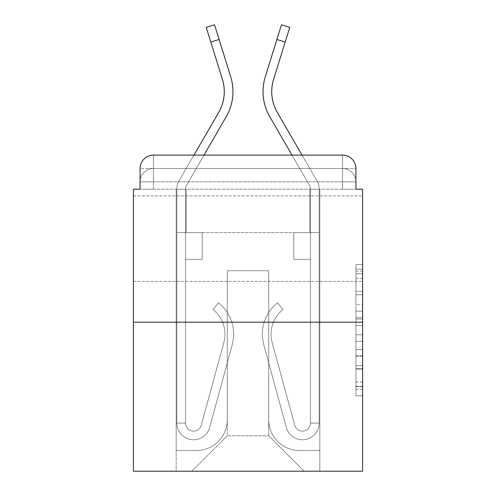 <?xml version="1.0" encoding="UTF-8"?>
<svg xmlns="http://www.w3.org/2000/svg" width="496" height="496" viewBox="0 0 496 496"><rect width="100%" height="100%" fill="white"/><g stroke="black" fill="none" stroke-linecap="round" stroke-linejoin="round"><path stroke-width="0.37" stroke-dasharray="2.48 1.86" d="M355.923 304.612L355.923 325.605L362.607 325.605L362.607 389.23L362.607 271.163L362.607 325.605L355.923 325.605L355.923 269.192L355.923 395.789L355.923 264.604L355.923 386.607L362.607 386.607L355.923 386.607L362.607 386.607L355.923 386.607L355.923 365.62L355.923 395.789L362.607 395.789L362.607 264.604L362.607 386.279L362.607 334.788L355.923 334.788L362.607 334.788L362.607 365.62L362.607 273.786L355.923 273.786L362.607 273.786L362.607 395.789L362.607 271.163L362.607 395.789L355.923 395.789L355.923 264.604L362.607 264.604L362.607 271.163L362.607 264.604L362.607 271.163L362.607 264.604L362.607 269.192L362.607 264.604L355.923 264.604L355.923 273.786L362.607 273.786L355.923 273.786L355.923 304.612L362.607 304.612M362.607 238.644L362.607 195.877L362.607 238.644M133.393 238.644L133.393 195.877L133.393 238.644M140.077 189.193L153.444 189.193L140.077 189.193L153.444 189.193L140.077 189.193L140.077 181.84L342.556 181.84L140.077 181.84L153.444 181.84L153.444 168.479L342.556 168.479L153.444 168.479L342.556 168.479L342.556 181.84L355.923 181.84L342.556 181.84L342.556 168.479L342.556 181.84L355.923 181.84L342.556 181.84L355.923 181.84L342.556 181.84L355.923 181.84L342.556 181.84L355.923 181.84L342.556 181.84L355.923 181.84L342.556 181.84L342.556 168.479L342.556 181.84L342.556 168.479L342.556 181.84L342.556 168.479L342.556 181.84L342.556 168.479L342.556 181.84L342.556 168.479L355.923 168.479L140.077 168.479A13.367 13.367 0 0 1 153.444 155.112L342.556 155.112L153.444 155.112A13.367 13.367 0 0 0 140.077 168.479L153.444 168.479A13.367 13.367 0 0 0 140.077 181.84L153.444 181.84L153.444 168.479A13.367 13.367 0 0 0 140.077 181.84L153.444 181.84L140.077 181.84L153.444 181.84L140.077 181.84L153.444 181.84L140.077 181.84L140.077 189.193L140.077 181.84L140.077 189.193L140.077 181.84L140.077 189.193L133.393 189.193L133.393 471.2L362.607 471.2L362.607 189.193L355.923 189.193L355.923 168.479A13.367 13.367 0 0 0 342.556 155.112A13.367 13.367 0 0 1 355.923 168.479L355.923 189.193L140.077 189.193L140.077 168.479L140.077 189.193L355.923 189.193L342.556 189.193L355.923 189.193L342.556 189.193L355.923 189.193L342.556 189.193L355.923 189.193L342.556 189.193L355.923 189.193L342.556 189.193L355.923 189.193L342.556 189.193L342.556 168.479L342.556 189.193L342.556 181.84L342.556 189.193L342.556 181.84L342.556 189.193L342.556 181.84L342.556 189.193L342.556 181.84L342.556 189.193L342.556 181.84L342.556 189.193L342.556 181.84L342.556 189.193L355.923 189.193L355.923 181.84A13.367 13.367 0 0 0 342.556 168.479L342.556 155.112A13.367 13.367 0 0 1 355.923 168.479A13.367 13.367 0 0 0 342.556 155.112L342.556 168.479A13.367 13.367 0 0 1 355.923 181.84A13.367 13.367 0 0 0 342.556 168.479A13.367 13.367 0 0 1 355.923 181.84A13.367 13.367 0 0 0 342.556 168.479A13.367 13.367 0 0 1 355.923 181.84L355.923 189.193M362.607 317.731L362.607 311.172L362.607 317.731L355.923 317.731L355.923 291.332L355.923 369.061L355.923 349.55L362.607 349.55L355.923 349.55L355.923 395.789L362.607 395.789L355.923 395.789L362.607 395.789L355.923 395.789L355.923 264.604L362.607 264.604L355.923 264.604L362.607 264.604L355.923 264.604L355.923 317.731L362.607 317.731M133.393 322.177L362.607 322.177M210.806 42.061L219.096 39.475L230.696 76.725A50.121 50.121 0 0 1 226.219 116.74L186.595 185.175A8.017 8.017 0 0 0 185.516 189.193L185.516 232.63L202.225 232.63L202.225 259.358L185.516 259.358L202.225 259.358L185.516 259.358L202.225 259.358L202.225 232.63L185.516 232.63L185.516 259.358L202.225 259.358L185.516 259.358L185.516 423.088A8.017 8.017 0 0 0 201.271 425.196L223.839 342.469A31.409 31.409 0 0 0 213.063 309.603L218.463 302.796L213.063 309.603A31.409 31.409 0 0 1 223.839 342.469L201.271 425.196A8.017 8.017 0 0 1 185.516 423.088A8.017 8.017 0 0 0 201.271 425.196L223.839 342.469A31.409 31.409 0 0 0 213.063 309.603L218.463 302.796A40.095 40.095 0 0 1 232.221 344.757L209.653 427.484A16.709 16.709 0 0 1 176.83 423.088L176.83 232.63L202.225 232.63L202.225 259.358L185.516 259.358L185.516 232.63L176.83 232.63L202.225 232.63L202.225 259.358L202.225 232.63L202.225 259.358L202.225 232.63L202.225 259.358L185.516 259.358L185.516 423.088A8.017 8.017 0 0 0 201.271 425.196L223.839 342.469A31.409 31.409 0 0 0 213.063 309.603L218.463 302.796A40.095 40.095 0 0 1 232.221 344.757L209.653 427.484A16.709 16.709 0 0 1 176.83 423.088L176.83 189.193A16.709 16.709 0 0 1 179.081 180.823L193.967 155.112L204.005 155.112L186.595 185.175A8.017 8.017 0 0 0 185.516 189.193L185.516 232.63L176.83 232.63L202.225 232.63L185.516 232.63L185.516 423.088A8.017 8.017 0 0 0 201.271 425.196A8.017 8.017 0 0 1 185.516 423.088A8.017 8.017 0 0 0 201.271 425.196L223.839 342.469A31.409 31.409 0 0 0 213.063 309.603A31.409 31.409 0 0 1 223.839 342.469A31.409 31.409 0 0 0 213.063 309.603L218.463 302.796A40.095 40.095 0 0 1 232.221 344.757L209.653 427.484A16.709 16.709 0 0 1 176.83 423.088L176.83 232.63L202.225 232.63L176.83 232.63L176.83 189.193A16.709 16.709 0 0 1 179.081 180.823L218.699 112.387A41.435 41.435 0 0 0 222.4 79.31L206.231 27.385L210.806 42.061L219.096 39.475L214.526 24.8L230.696 76.725A50.121 50.121 0 0 1 226.219 116.74L186.595 185.175A8.017 8.017 0 0 0 185.516 189.193L185.516 232.63L176.83 232.63L176.83 189.193A16.709 16.709 0 0 1 179.081 180.823L218.699 112.387A41.435 41.435 0 0 0 222.4 79.31L210.806 42.061L219.096 39.475L214.526 24.8L206.231 27.385L222.4 79.31M265.304 76.725A50.121 50.121 0 0 0 269.781 116.74L309.405 185.175L291.995 155.112L302.033 155.112L316.919 180.823L277.301 112.387A41.435 41.435 0 0 1 273.6 79.31L289.769 27.385L285.194 42.061L289.769 27.385L281.474 24.8L265.304 76.725A50.121 50.121 0 0 0 269.781 116.74L309.405 185.175A8.017 8.017 0 0 1 310.484 189.193L310.484 232.63L319.17 232.63L293.775 232.63L310.484 232.63L310.484 423.088A8.017 8.017 0 0 1 294.729 425.196A8.017 8.017 0 0 0 310.484 423.088A8.017 8.017 0 0 1 294.729 425.196L272.161 342.469A31.409 31.409 0 0 1 282.937 309.603A31.409 31.409 0 0 0 272.161 342.469A31.409 31.409 0 0 1 282.937 309.603L277.537 302.796A40.095 40.095 0 0 0 263.779 344.757L286.347 427.484A16.709 16.709 0 0 0 319.17 423.088L319.17 232.63L293.775 232.63L319.17 232.63L319.17 189.193A16.709 16.709 0 0 0 316.919 180.823L277.301 112.387A41.435 41.435 0 0 1 273.6 79.31L285.194 42.061L276.904 39.475L265.304 76.725A50.121 50.121 0 0 0 269.781 116.74L309.405 185.175A8.017 8.017 0 0 1 310.484 189.193L310.484 232.63L319.17 232.63L319.17 189.193A16.709 16.709 0 0 0 316.919 180.823L277.301 112.387M268.714 419.746A30.74 30.74 0 0 0 299.454 450.486A30.74 30.74 0 0 1 268.714 419.746L268.714 270.723L268.714 419.746A30.74 30.74 0 0 0 299.454 450.486L319.839 450.486L299.454 450.486A30.74 30.74 0 0 1 268.714 419.746L268.714 270.723L227.286 270.723L268.714 270.723L268.714 419.746A30.74 30.74 0 0 0 299.454 450.486L319.839 450.486L299.454 450.486A30.74 30.74 0 0 1 268.714 419.746L268.714 270.723L227.286 270.723L227.286 419.746L227.286 270.723L268.714 270.723L268.714 419.746A30.74 30.74 0 0 0 299.454 450.486L319.839 450.486L299.454 450.486A30.74 30.74 0 0 1 268.714 419.746L268.714 270.723L227.286 270.723L227.286 419.746A30.74 30.74 0 0 1 196.546 450.486A30.74 30.74 0 0 0 227.286 419.746L227.286 270.723L268.714 270.723L268.714 419.746A30.74 30.74 0 0 0 299.454 450.486L319.839 450.486L299.454 450.486A30.74 30.74 0 0 1 268.714 419.746L268.714 270.723L227.286 270.723L227.286 419.746A30.74 30.74 0 0 1 196.546 450.486L176.161 450.486L196.546 450.486A30.74 30.74 0 0 0 227.286 419.746L227.286 270.723L268.714 270.723L268.714 419.746A30.74 30.74 0 0 0 299.454 450.486L319.839 450.486L299.454 450.486A30.74 30.74 0 0 1 268.714 419.746L268.714 270.723L227.286 270.723L227.286 419.746A30.74 30.74 0 0 1 196.546 450.486L176.161 450.486L196.546 450.486A30.74 30.74 0 0 0 227.286 419.746L227.286 270.723L268.714 270.723L268.714 419.746M176.161 189.193L176.161 450.486L196.546 450.486A30.74 30.74 0 0 0 227.286 419.746A30.74 30.74 0 0 1 196.546 450.486L176.161 450.486L176.161 189.193L186.186 189.193L186.186 232.63L309.814 232.63L186.186 232.63L309.814 232.63L186.186 232.63L309.814 232.63L186.186 232.63L309.814 232.63L186.186 232.63L309.814 232.63L186.186 232.63L309.814 232.63L186.186 232.63L309.814 232.63L186.186 232.63L186.186 189.193L176.161 189.193L176.161 450.486L176.161 189.193L186.186 189.193L186.186 232.63L186.186 189.193L176.161 189.193L176.161 450.486L176.161 189.193L186.186 189.193L186.186 232.63L186.186 189.193L176.161 189.193L176.161 450.486L176.161 189.193L186.186 189.193L186.186 232.63L186.186 189.193L176.161 189.193L176.161 450.486L176.161 189.193L186.186 189.193L186.186 232.63L186.186 189.193L176.161 189.193L176.161 450.486L196.546 450.486A30.74 30.74 0 0 0 227.286 419.746L227.286 270.723L227.286 419.746A30.74 30.74 0 0 1 196.546 450.486A30.74 30.74 0 0 0 227.286 419.746L227.286 270.723L268.714 270.723L227.286 270.723L227.286 419.746A30.74 30.74 0 0 1 196.546 450.486L176.161 450.486L176.161 189.193L186.186 189.193L186.186 232.63L186.186 189.193L176.161 189.193L176.161 471.2L191.865 471.2L176.161 471.2L176.161 189.193L186.186 189.193L186.186 232.63L186.186 189.193L176.161 189.193M309.814 189.193L309.814 232.63L309.814 189.193L319.839 189.193L319.839 450.486L299.454 450.486L319.839 450.486L319.839 189.193L309.814 189.193L309.814 232.63L309.814 189.193L319.839 189.193L319.839 450.486L319.839 189.193L309.814 189.193L309.814 232.63L309.814 189.193L319.839 189.193L319.839 450.486L319.839 189.193L309.814 189.193L309.814 232.63L309.814 189.193L319.839 189.193L319.839 450.486L319.839 189.193L309.814 189.193L309.814 232.63L309.814 189.193L319.839 189.193L319.839 450.486L319.839 189.193L309.814 189.193L309.814 232.63L309.814 189.193L319.839 189.193L319.839 450.486L319.839 189.193L309.814 189.193L309.814 232.63L309.814 189.193L319.839 189.193L319.839 471.2L191.865 471.2L319.839 471.2L319.839 189.193L309.814 189.193M268.714 270.723L268.714 435.779L268.714 270.723L227.286 270.723L227.286 435.779L268.714 435.779L227.286 435.779L227.286 270.723L227.286 435.779L191.865 471.2L227.286 435.779L191.865 471.2L227.286 435.779L227.286 270.723L268.714 270.723L268.714 435.779L304.135 471.2L268.714 435.779L304.135 471.2L268.714 435.779L268.714 270.723L227.286 270.723L268.714 270.723M153.444 155.112A13.367 13.367 0 0 0 140.077 168.479A13.367 13.367 0 0 1 153.444 155.112L153.444 168.479A13.367 13.367 0 0 0 140.077 181.84L153.444 181.84L140.077 181.84A13.367 13.367 0 0 1 153.444 168.479A13.367 13.367 0 0 0 140.077 181.84A13.367 13.367 0 0 1 153.444 168.479L153.444 155.112M355.923 325.605L362.607 325.605L355.923 325.605M355.923 269.192L355.923 264.604L355.923 269.192L362.607 269.192L355.923 269.192M355.923 368.733L355.923 341.347L355.923 368.733L362.607 368.733L355.923 368.733M355.923 341.347L355.923 334.788L362.607 334.788L355.923 334.788L355.923 341.347L362.607 341.347L355.923 341.347M355.923 291.332L355.923 273.786L355.923 291.332L362.607 291.332L355.923 291.332M355.923 264.604L362.607 264.604L355.923 264.604L355.923 271.163L355.923 264.604L362.607 264.604M355.923 395.789L362.607 395.789L355.923 395.789L355.923 389.23L355.923 395.789M230.696 76.725A50.121 50.121 0 0 1 226.219 116.74L186.595 185.175A8.017 8.017 0 0 0 185.516 189.193L185.516 423.088A8.017 8.017 0 0 0 201.271 425.196L223.839 342.469A31.409 31.409 0 0 0 213.063 309.603L218.463 302.796A40.095 40.095 0 0 1 232.221 344.757L209.653 427.484A16.709 16.709 0 0 1 176.83 423.088L176.83 189.193A16.709 16.709 0 0 1 179.081 180.823L218.699 112.387M185.516 423.088L176.83 423.088A16.709 16.709 0 0 0 209.653 427.484A16.709 16.709 0 0 1 176.83 423.088A16.709 16.709 0 0 0 209.653 427.484A16.709 16.709 0 0 1 176.83 423.088L185.516 423.088M294.729 425.196L272.161 342.469A31.409 31.409 0 0 1 282.937 309.603L277.537 302.796A40.095 40.095 0 0 0 263.779 344.757L286.347 427.484A16.709 16.709 0 0 0 319.17 423.088L319.17 232.63L293.775 232.63L293.775 259.358L293.775 232.63L293.775 259.358L310.484 259.358L310.484 423.088L319.17 423.088L319.17 232.63L293.775 232.63L310.484 232.63L310.484 259.358L310.484 232.63L319.17 232.63L319.17 189.193A16.709 16.709 0 0 0 316.919 180.823A16.709 16.709 0 0 1 319.17 189.193L319.17 423.088A16.709 16.709 0 0 1 286.347 427.484A16.709 16.709 0 0 0 319.17 423.088L310.484 423.088A8.017 8.017 0 0 1 294.729 425.196A8.017 8.017 0 0 0 310.484 423.088A8.017 8.017 0 0 1 294.729 425.196L272.161 342.469A31.409 31.409 0 0 1 282.937 309.603A31.409 31.409 0 0 0 272.161 342.469L294.729 425.196A8.017 8.017 0 0 0 310.484 423.088L319.17 423.088A16.709 16.709 0 0 1 286.347 427.484A16.709 16.709 0 0 0 319.17 423.088A16.709 16.709 0 0 1 286.347 427.484A16.709 16.709 0 0 0 319.17 423.088L310.484 423.088L310.484 259.358L310.484 423.088A8.017 8.017 0 0 1 294.729 425.196L272.161 342.469A31.409 31.409 0 0 1 282.937 309.603L277.537 302.796A40.095 40.095 0 0 0 263.779 344.757L286.347 427.484L263.779 344.757A40.095 40.095 0 0 1 277.537 302.796A40.095 40.095 0 0 0 263.779 344.757A40.095 40.095 0 0 1 277.537 302.796A40.095 40.095 0 0 0 263.779 344.757A40.095 40.095 0 0 1 277.537 302.796L282.937 309.603A31.409 31.409 0 0 0 272.161 342.469L294.729 425.196M293.775 259.358L310.484 259.358L310.484 189.193L310.484 232.63L293.775 232.63L293.775 259.358L310.484 259.358L293.775 259.358L293.775 232.63L293.775 259.358L293.775 232.63L293.775 259.358L310.484 259.358L293.775 259.358M218.463 302.796A40.095 40.095 0 0 1 232.221 344.757L209.653 427.484L232.221 344.757A40.095 40.095 0 0 0 218.463 302.796A40.095 40.095 0 0 1 232.221 344.757A40.095 40.095 0 0 0 218.463 302.796L213.063 309.603L218.463 302.796M201.271 425.196L223.839 342.469L201.271 425.196M282.937 309.603L277.537 302.796L282.937 309.603M309.405 185.175A8.017 8.017 0 0 1 310.484 189.193A8.017 8.017 0 0 0 309.405 185.175M273.6 79.31L285.194 42.061L276.904 39.475L285.194 42.061M153.444 189.193L153.444 181.84L153.444 189.193M355.923 365.62L362.607 365.62L355.923 365.62M355.923 355.781L362.607 355.781M355.923 294.773L362.607 294.773L355.923 294.773M355.923 271.163L362.607 271.163M355.923 389.23L362.607 389.23M355.923 382.013L362.607 382.013M355.923 278.374L362.607 278.374M355.923 319.046L362.607 319.046L355.923 319.046M355.923 356.103L362.607 356.103L355.923 356.103M355.923 369.061L362.607 369.061L355.923 369.061M355.923 311.172L362.607 311.172L355.923 311.172M133.393 195.877L362.607 195.877L133.393 195.877M133.393 281.412L362.607 281.412L133.393 281.412M355.923 386.279L362.607 386.279M355.923 386.607L362.607 386.607M355.923 273.786L362.607 273.786"/><path stroke-width="0.74" d="M140.077 168.479L140.077 189.193L140.077 168.479A13.367 13.367 0 0 1 153.444 155.112L193.967 155.112L218.699 112.387A41.435 41.435 0 0 0 222.4 79.31L206.231 27.385L214.526 24.8L230.696 76.725A50.121 50.121 0 0 1 226.219 116.74L204.005 155.112L291.995 155.112L269.781 116.74A50.121 50.121 0 0 1 265.304 76.725L281.474 24.8L289.769 27.385L285.194 42.061L276.904 39.475L265.304 76.725M362.607 322.177L133.393 322.177L133.393 471.2L362.607 471.2L362.607 189.193L355.923 189.193L355.923 168.479A13.367 13.367 0 0 0 342.556 155.112L153.444 155.112M133.393 322.177L133.393 189.193L140.077 189.193M277.301 112.387A41.435 41.435 0 0 1 273.6 79.31A41.435 41.435 0 0 0 277.301 112.387L302.033 155.112L342.556 155.112M355.923 189.193L355.923 168.479M218.699 112.387A41.435 41.435 0 0 0 222.4 79.31M210.806 42.061L219.096 39.475L230.696 76.725M273.6 79.31L285.194 42.061"/></g></svg>
